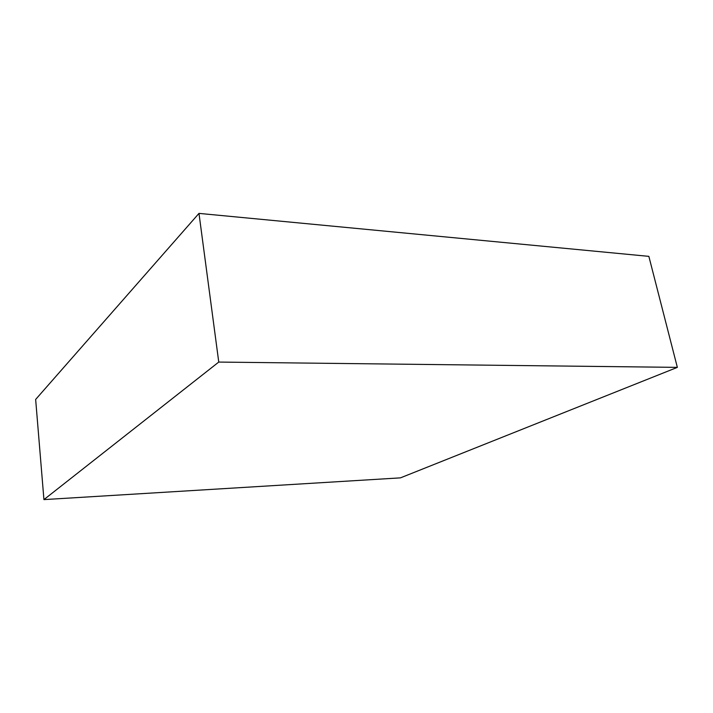<?xml version="1.0" encoding="UTF-8"?>
<svg xmlns="http://www.w3.org/2000/svg" width="713" height="713" viewBox="0 0 713 713"><rect width="100%" height="100%" fill="white"/><g stroke="black" fill="none" stroke-linecap="round" stroke-linejoin="round"><path stroke-width="1.07" d="M400.465 477.862L43.93 499.608L218.757 362.07L677.35 367.373L400.465 477.862M218.757 362.07L198.98 213.392L35.65 399.449L43.93 499.608M198.98 213.392L648.857 256.359L677.35 367.373"/></g></svg>

